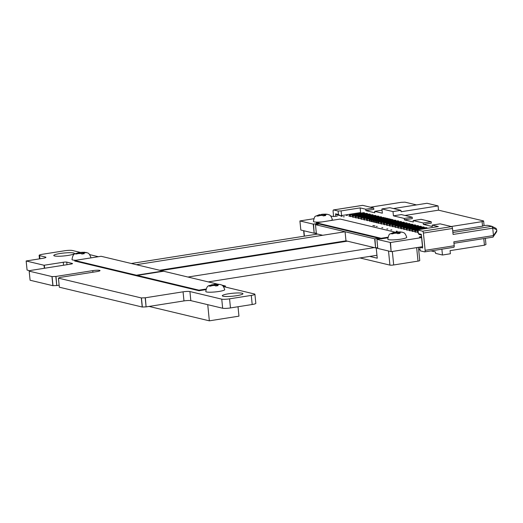 <?xml version="1.0" encoding="UTF-8"?>
<svg xmlns="http://www.w3.org/2000/svg" width="523" height="523" viewBox="0 0 523 523"><rect width="100%" height="100%" fill="white"/><g stroke="black" fill="none" stroke-linecap="round" stroke-linejoin="round"><path stroke-width="0.78" d="M80.379 252.4L72.292 250.471A5.995 0.843 -5.7 0 0 64.479 250.785L42.768 254.211A5.988 0.843 -5.7 0 0 39.127 255.361A5.988 0.843 -5.7 0 0 39.598 255.636L45.514 257.048A5.55 0.785 174.3 0 1 45.946 257.296A5.55 0.785 174.3 0 1 42.579 258.362L26.15 260.977L27.078 270.077L26.17 260.99L44.037 265.259L63.263 262.258A2.667 0.379 174.3 0 1 66.735 262.115L72.318 263.455A2.68 0.379 174.3 0 1 72.52 263.572A2.68 0.379 174.3 0 1 70.906 264.082L30.824 270.411L29.183 271.149L52.084 276.602L56.013 276.432L92.761 270.626A5.256 0.739 174.3 0 1 100.024 270.594A5.256 0.739 174.3 0 1 96.827 271.6L60.086 277.406L58.426 278.131L141.315 297.94L145.361 297.777L183.063 291.821A5.256 0.739 174.3 0 1 189.921 291.546L221.752 299.156A5.988 0.843 -5.7 0 0 229.564 298.842L251.282 295.41A5.995 0.843 -5.7 0 0 254.917 294.259A5.995 0.843 -5.7 0 0 254.453 293.991L224.164 286.754M27.078 270.077L29.974 270.77M44.625 268.234L44.324 265.246M29.164 271.143L30.092 280.243L52.875 285.682L56.752 285.538L55.843 276.445M56.752 285.538L56.013 276.432M56.922 285.519L59.132 285.172M59.347 287.205L142.223 307.027L146.1 306.883L145.191 297.796M146.1 306.883L145.361 297.777M146.27 306.87L183.972 300.915A5.256 0.739 174.3 0 1 190.83 300.64L222.661 308.243A5.988 0.843 -5.7 0 0 230.466 307.929L252.184 304.504A5.995 0.843 -5.7 0 0 255.825 303.353L254.917 294.259M159.639 270.267L345.984 240.835L345.075 231.741L136.372 264.703L345.075 231.741L374.671 238.808L378.6 238.227M345.984 240.835L375.573 247.902L374.671 238.808M375.573 247.902L374.958 238.802M375.86 247.889L377.704 247.601M380.659 238.717L376.9 239.344L390.518 242.515L421.584 237.612L419.361 236.978L421.545 236.54M390.23 242.528L391.139 251.622L377.783 248.425L376.9 239.344L377.783 248.425M391.139 251.622L390.518 242.515M391.426 251.609L422.486 246.699L421.584 237.612M422.486 246.699L421.708 237.586M356.209 213.848L354.692 213.489M337.289 216.097L333.661 216.529L330.739 216.051M313.793 218.732L299.908 220.941L313.251 224.138L317.186 223.55M299.908 220.941L300.817 230.035L314.16 233.225L313.539 224.125M316.363 233.591L314.447 233.219L316.291 232.925M342.395 219.582L344.415 220.059M319.246 224.047L315.487 224.674L345.075 231.741M315.467 224.661L316.376 233.755L315.487 224.674M316.395 233.761L322.717 235.272M98.409 256.708L89.708 254.629M68.114 255.427A10.382 1.464 -5.7 0 0 74.423 253.439A10.382 1.464 -5.7 0 0 63.95 253.014A10.382 1.464 -5.7 0 0 53.764 255.499A10.382 1.464 -5.7 0 0 68.114 255.427M342.022 216.247L341.009 216.254L342.022 216.247M347.396 215.404L346.383 215.404L347.396 215.404M349.475 215.764L348.651 215.947L349.495 215.966M344.291 216.79L343.278 216.797L344.291 216.79M377.246 226.426L376.24 226.426L377.246 226.426M373.847 225.609L372.834 225.616L373.847 225.609M374.978 225.884L373.965 225.884L374.978 225.884M382.81 227.753L381.797 227.76L382.81 227.753M387.805 228.943L386.791 228.95L387.805 228.943M236.651 295.691A10.382 1.464 -5.7 0 0 242.96 293.704A10.382 1.464 -5.7 0 0 232.48 293.279A10.382 1.464 -5.7 0 0 222.301 295.763A10.382 1.464 -5.7 0 0 236.651 295.691M391.832 229.904L390.818 229.911L391.832 229.904M397.219 231.192L396.205 231.199L397.219 231.192M400.932 210.331L393.002 211.586L381.921 208.939L389.851 207.69L400.932 210.331L401.076 211.756L438.078 205.912L426.997 203.264L393.486 208.553M422.558 246.686L422.689 247.974L419.786 247.281L420.139 250.805L424.637 251.883A1.732 0.647 -99 0 0 424.735 251.883A1.732 0.647 -99 0 0 425.14 250.334L423.414 233.068A1.732 0.647 -99 0 0 422.571 231.199L451.65 226.609L440.111 223.851L432.181 225.106L432.325 226.524L423.388 224.393L431.318 223.138L431.174 221.719L421.126 219.32L413.196 220.569L413.34 221.987L404.403 219.856L404.259 218.437L393.427 215.849L393.002 211.586M404.403 219.856L412.333 218.601L412.189 217.182L401.357 214.593L393.427 215.849M431.024 250.89L435.417 251.942L435.561 253.361L442.458 255.015L450.388 253.76L450.081 250.635L484.442 245.209L485.965 244.522L485.351 238.331M362.485 205.382A1.732 0.647 81 0 1 362.583 205.349A1.732 0.647 81 0 1 362.681 205.356L373.67 207.977L365.74 209.233L360.144 207.893L360.609 212.554L341.578 215.561L341.114 210.9L360.144 207.893M381.921 208.939L382.346 213.201L374.677 211.364L374.814 212.789L365.884 210.651L373.814 209.403L373.67 207.977M451.65 226.609A1.732 0.647 81 0 1 452.487 228.473L453.081 234.441L492.731 228.178L493.47 235.566L453.82 241.822L454.212 245.745A1.732 0.647 81 0 1 453.814 247.294A1.732 0.647 81 0 1 453.716 247.287M438.078 205.912L438.503 210.168L483.612 220.948L484.069 225.491L487.828 225.341L491.895 226.315L496.118 228.427L496.85 230.65L493.47 235.566M370.382 207.193L401.252 202.316L405.011 202.166L416.517 204.918M442.458 255.015L441.876 249.177M483.775 238.58L484.442 245.209M418.635 249.321L420.021 249.654M357.392 213.064L357.451 213.652M365.884 210.651L365.74 209.233M413.196 220.569L423.244 222.968L423.388 224.393M432.181 225.106L438.326 226.57L419.296 229.577L418.073 230.127L418.426 233.65L421.329 234.343L421.649 237.547M364.74 213.626L364.668 212.913L363.662 212.671L349.39 214.927L349.534 216.345L350.541 216.587L350.397 215.169L349.39 214.927M367.577 214.306L367.506 213.593L366.499 213.351L352.227 215.607L352.371 217.025L353.371 217.267L353.234 215.849L352.227 215.607M370.415 214.986L370.343 214.267L369.336 214.031L355.065 216.28L355.209 217.705L356.209 217.941L356.071 216.522L355.065 216.28M373.252 215.659L373.18 214.946L372.173 214.705L357.902 216.96L358.046 218.379L359.046 218.621L358.909 217.202L357.902 216.96M376.089 216.339L376.017 215.626L375.011 215.384L360.739 217.64L360.877 219.059L361.883 219.3L361.746 217.882L360.739 217.64M378.927 217.019L378.855 216.3L377.848 216.064L363.577 218.313L363.714 219.738L364.721 219.974L364.577 218.555L363.577 218.313M381.757 217.679L381.692 216.98L380.685 216.738L366.414 218.993L366.551 220.412L367.558 220.654L367.414 219.235L366.414 218.993M395.944 221.085L395.872 220.366L394.872 220.131L380.594 222.38L380.737 223.805L381.744 224.04L381.6 222.621L380.594 222.38M398.781 221.765L398.709 221.046L397.702 220.804L383.431 223.06L383.575 224.478L384.582 224.72L384.438 223.301L383.431 223.06M401.618 222.438L401.546 221.726L400.54 221.484L386.268 223.739L386.412 225.158L387.419 225.4L387.275 223.981L386.268 223.739M404.456 223.118L404.384 222.399L403.377 222.164L389.105 224.413L389.249 225.838L390.25 226.073L390.112 224.655L389.105 224.413M407.293 223.798L407.221 223.079L406.214 222.837L391.943 225.093L392.087 226.511L393.087 226.753L392.95 225.335L391.943 225.093M410.13 224.472L410.058 223.759L409.051 223.517L394.78 225.773L394.924 227.191L395.924 227.433L395.787 226.014L394.78 225.773M412.967 225.151L412.895 224.432L411.889 224.197L397.617 226.446L397.755 227.871L398.761 228.106L398.624 226.688L397.617 226.446M415.805 225.831L415.733 225.112L414.726 224.87L400.455 227.126L400.592 228.544L401.599 228.786L401.455 227.368L400.455 227.126M418.642 226.505L418.57 225.792L417.563 225.55L403.292 227.806L403.429 229.224L404.436 229.466L404.292 228.048L403.292 227.806M421.479 227.185L421.407 226.466L420.4 226.23L406.129 228.479L406.266 229.904L407.273 230.14L407.129 228.721L406.129 228.479M424.31 227.865L424.245 227.145L423.238 226.904L408.966 229.159L409.104 230.578L410.11 230.82L409.967 229.401L408.966 229.159M427.128 228.342L427.075 227.825L426.075 227.583L411.797 229.839L411.941 231.258L412.948 231.499L412.804 230.081L411.797 229.839M384.189 218.006L383.477 217.405L369.205 219.66L369.343 221.079L370.016 221.242L369.872 219.823L369.205 219.66M385.981 218.431L385.261 217.836L370.99 220.085L371.134 221.51L371.801 221.667L371.663 220.248L370.99 220.085M387.765 218.856L387.053 218.261L372.775 220.516L372.919 221.935L373.592 222.098L373.448 220.673L372.775 220.516M389.55 219.281L388.837 218.686L374.566 220.941L374.703 222.36L375.377 222.523L375.233 221.105L374.566 220.941M391.341 219.712L390.622 219.117L376.351 221.366L376.495 222.791L377.161 222.948L377.024 221.53L376.351 221.366M393.152 220.399L393.08 219.699L392.413 219.542L378.136 221.798L378.279 223.216L378.953 223.373L378.809 221.955L378.136 221.798M335.799 216.332L335.557 213.848L338.459 214.541L338.106 211.024L333.602 209.945A1.732 0.647 -99 0 0 333.504 209.939A1.732 0.647 -99 0 0 333.105 211.488L333.609 216.515M382.052 210.2L374.677 211.364M338.106 211.024L341.114 210.9M438.503 210.168L404.992 215.463M483.612 220.948L482.088 221.634L451.218 226.505M431.174 221.719L423.244 222.968M412.189 217.182L404.259 218.437M422.571 231.199L418.073 230.127M491.94 226.328L492.731 228.178M482.088 221.634L482.539 226.178L452.728 230.885M482.539 226.178L484.069 225.491M492.967 237.109L496.726 231.63M493.019 237.115L493.535 235.938M496.353 231.794L496.85 230.65M421.401 235.049L419.145 234.513L418.426 233.65M338.459 214.541L340.074 215.62L341.578 215.561M335.557 213.848L337.172 214.927L340.074 215.62M364.668 212.913L350.397 215.169M352.299 216.313L350.541 216.587M367.506 213.593L353.234 215.849M355.137 216.986L353.371 217.267M370.343 214.267L356.071 216.522M357.974 217.666L356.209 217.941M373.18 214.946L358.909 217.202M360.811 218.346L359.046 218.621M376.017 215.626L361.746 217.882M363.642 219.019L361.883 219.3M378.855 216.3L364.577 218.555M366.479 219.699L364.721 219.974M381.692 216.98L367.414 219.235M369.277 220.386L367.558 220.654M395.872 220.366L381.6 222.621M383.503 223.766L381.744 224.04M398.709 221.046L384.438 223.301M386.34 224.445L384.582 224.72M401.546 221.726L387.275 223.981M389.177 225.119L387.419 225.4M404.384 222.399L390.112 224.655M392.015 225.799L390.25 226.073M407.221 223.079L392.95 225.335M394.852 226.479L393.087 226.753M410.058 223.759L395.787 226.014M397.689 227.152L395.924 227.433M412.895 224.432L398.624 226.688M400.52 227.832L398.761 228.106M415.733 225.112L401.455 227.368M403.357 228.512L401.599 228.786M418.57 225.792L404.292 228.048M406.194 229.185L404.436 229.466M421.407 226.466L407.129 228.721M409.032 229.865L407.273 230.14M424.245 227.145L409.967 229.401M411.869 230.545L410.11 230.82M427.075 227.825L412.804 230.081M414.706 231.218L412.948 231.499M418.603 229.891L414.634 230.512L414.778 231.937L415.785 232.173L415.641 230.754L414.634 230.512M418.099 230.368L415.641 230.754M417.544 231.898L415.785 232.173M418.165 231.081L417.472 231.192L417.615 232.611L418.335 232.787M418.197 231.369L417.472 231.192M384.15 217.568L369.872 219.823M371.088 221.072L370.016 221.242M385.935 217.993L371.663 220.248M372.873 221.497L371.801 221.667M387.72 218.418L373.448 220.673M374.664 221.929L373.592 222.098M389.511 218.849L375.233 221.105M376.449 222.353L375.377 222.523M391.296 219.274L377.024 221.53M378.234 222.778L377.161 222.948M393.08 219.699L378.809 221.955M380.666 223.105L378.953 223.373M238.017 306.74L238.952 316.154L209.35 320.834L207.736 304.68M209.35 320.834L149.062 306.426M211.37 284.937L213.005 284.957L209.017 285.97L210.083 286.225L214.07 285.212L215.777 285.989L218.084 285.623L216.372 284.845L219.902 284.401L212.194 284.76M219.83 284.381L220.033 284.427C221.275 285.251 222.687 283.871 224.727 289.637A9.519 1.34 174.3 0 1 217.202 291.71A9.519 1.34 174.3 0 1 206.533 291.958A9.519 1.34 174.3 0 1 205.787 291.527C207.01 284.309 208.958 286.251 211.769 284.747M213.051 285.368L213.005 284.957M217.359 284.27A3.746 0.53 -5.7 0 0 214.476 284.394L213.678 284.571L213.75 285.257M219.902 284.401L219.392 284.453M216.476 285.839L216.372 284.845M215.313 284.59L215.417 285.663M75.75 254.073L80.274 253.243L81.987 254.028L84.295 253.662L82.582 252.884L86.648 252.622L80.686 252.426L78.398 252.799L79.215 252.995L75.75 254.073M86.04 252.419L86.243 252.465C87.478 253.289 88.897 251.903 90.937 257.676A9.519 1.34 174.3 0 1 90.825 257.911M75.985 260.251A9.519 1.34 174.3 0 1 72.743 259.996A9.519 1.34 174.3 0 1 71.997 259.565C73.22 252.341 75.168 254.283 77.973 252.779M79.254 253.407L79.215 252.995M77.581 252.975L78.378 252.792A3.746 0.53 -5.7 0 0 77.169 253.315M83.569 252.302A3.746 0.53 -5.7 0 0 80.686 252.426L79.888 252.609L79.954 253.295M86.112 252.439L85.595 252.491M82.68 253.871L82.582 252.884M81.523 252.629L81.627 253.694M205.912 289.637L199.015 290.729L198.956 290.16L136.411 275.216L162.849 271.045L217.823 284.179M199.015 290.729L136.47 275.784L136.411 275.216M221.804 285.127L225.393 285.983L223.269 286.316M223.674 286.833L225.446 286.552L225.393 285.983M206.082 289.036L198.956 290.16M137.229 275.399L74.684 260.461L101.116 256.283L163.66 271.228L137.229 275.399M136.47 275.771L74.743 261.023L74.684 260.461M327.535 214.306L322.109 214.299L316.65 215.875L317.709 216.13L321.704 215.116L323.41 215.894L325.718 215.528L324.005 214.75L327.019 214.358M322.109 221.909A9.519 1.34 174.3 0 1 314.166 221.863A9.519 1.34 174.3 0 1 313.421 221.432C314.12 217.79 314.885 216.038 315.715 216.169L319.396 214.652M319.004 214.842L319.801 214.659A3.746 0.53 -5.7 0 0 318.592 215.182M324.992 214.175A3.746 0.53 -5.7 0 0 322.109 214.299L321.312 214.476L321.377 215.169M322.946 214.495L323.051 215.568M324.103 215.744L324.005 214.75M327.463 214.293L327.666 214.338C328.915 215.156 330.333 213.789 332.36 219.542A9.519 1.34 174.3 0 1 330.203 220.628M320.684 215.273L320.638 214.861M393.381 232.617L395.015 232.637L391.027 233.65L392.093 233.905L396.081 232.892L397.787 233.67L400.095 233.31L398.382 232.526L401.912 232.081L394.205 232.441M401.912 232.081L401.403 232.134M401.841 232.068L402.043 232.114C403.298 232.931 404.71 231.565 406.737 237.318A9.519 1.34 174.3 0 1 399.212 239.39A9.519 1.34 174.3 0 1 388.543 239.639A9.519 1.34 174.3 0 1 387.798 239.207C388.497 235.566 389.262 233.814 390.093 233.944L393.78 232.428M399.369 231.951A3.746 0.53 -5.7 0 0 396.486 232.075L395.689 232.251L395.761 232.944M397.323 232.271L397.428 233.343M398.487 233.52L398.382 232.526M395.061 233.049L395.015 232.637M387.831 237.808L381.228 238.854L316.454 223.38L316.395 222.811L340.185 219.052L395.506 232.271M387.942 237.213L381.175 238.285L316.395 222.811M381.228 238.854L381.175 238.285M377.776 248.347L376.227 247.974L377.717 247.739M369.722 256.407L377.246 258.205L376.227 247.974M316.219 234.291L316.147 233.624M418.439 247.34L419.76 260.572A2.883 0.405 174.3 0 1 418.008 261.121L393.688 264.965A2.883 0.405 174.3 0 1 389.929 265.115L359.942 257.95M347.37 241.162L161.012 270.594M374.318 247.601L187.934 277.033M376.952 255.263L208.291 281.897M317.657 234.062L131.306 263.494M44.337 268.279L44.037 265.259M63.558 265.246L63.263 262.258M66.99 264.703L66.735 262.115M30.092 280.243L29.183 271.149M52.875 285.682L51.967 276.595M52.993 285.689L52.084 276.602M92.917 272.221L92.761 270.626M59.354 287.232L58.445 278.138M142.223 307.027L141.315 297.94M142.341 307.034L141.432 297.947M183.972 300.915L183.063 291.821M190.83 300.64L189.921 291.546M222.661 308.243L221.752 299.156M230.466 307.929L229.564 298.842M252.184 304.504L251.282 295.41M419.962 237.141L419.923 236.795M300.83 230.042L299.927 220.954M314.16 233.225L313.251 224.138M39.911 258.787L39.598 255.636M45.573 257.63L45.514 257.048M333.602 209.945L362.681 205.356M423.414 233.068L452.487 228.473M425.14 250.334L454.212 245.745M452.885 232.474L491.895 226.315M492.718 227.78L496.765 229.826M217.215 285.048A3.746 0.53 -5.7 0 0 218.418 284.525M212.024 285.532A3.746 0.53 -5.7 0 0 214.907 285.408M212.168 284.754A3.746 0.53 -5.7 0 0 210.965 285.277M83.419 253.08A3.746 0.53 -5.7 0 0 84.628 252.557M78.234 253.57A3.746 0.53 -5.7 0 0 81.111 253.446M324.842 214.953A3.746 0.53 -5.7 0 0 326.051 214.43M319.658 215.437A3.746 0.53 -5.7 0 0 322.541 215.313M394.179 232.434A3.746 0.53 -5.7 0 0 392.969 232.957M399.219 232.728A3.746 0.53 -5.7 0 0 400.428 232.205M394.035 233.212A3.746 0.53 -5.7 0 0 396.918 233.088M304.406 236.161L303.87 230.767M389.929 265.115L388.517 250.994M418.008 261.121L416.654 247.621M393.688 264.965L392.342 251.465M58.426 278.131L59.334 287.219M421.721 237.573L422.63 246.66M39.127 255.361L39.473 258.852M333.504 209.939L362.583 205.349M453.971 243.287L493.091 237.109M424.735 251.883L453.814 247.294M214.149 284.368L218.634 284.218M80.359 252.406L84.837 252.249M321.782 214.273L326.267 214.123M396.159 232.049L400.644 231.898M304.196 236.193L303.647 230.715"/></g></svg>
